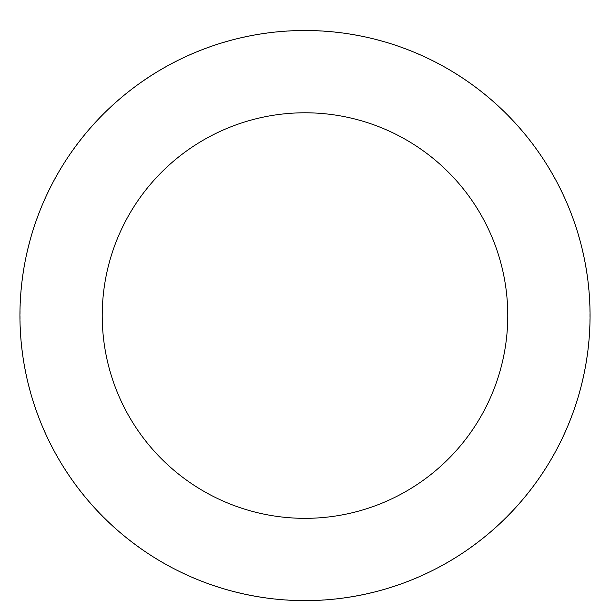 <?xml version="1.0" encoding="UTF-8"?>
<svg xmlns="http://www.w3.org/2000/svg" width="610" height="610" viewBox="0 0 610 610"><rect width="100%" height="100%" fill="white"/><g stroke="black" fill="none" stroke-linecap="round" stroke-linejoin="round"><path stroke-width="0.46" stroke-dasharray="3.05 2.29" d="M567.742 426.024A285.015 285.015 0 0 1 77.966 487.878A285.015 285.015 0 0 1 269.284 32.795A285.015 285.015 0 0 1 567.742 426.024A285.015 285.015 0 0 1 77.966 487.878A285.015 285.015 0 0 1 269.284 32.795A285.015 285.015 0 0 1 567.742 426.024M567.788 426.039A285.061 285.061 0 0 0 415.471 52.78A285.061 285.061 0 0 0 42.212 205.09A285.061 285.061 0 0 0 194.529 578.349A285.061 285.061 0 0 0 567.788 426.039M567.613 425.963A284.878 284.878 0 0 0 415.402 52.956A284.878 284.878 0 0 0 42.387 205.166A284.878 284.878 0 0 0 194.598 578.173A284.878 284.878 0 0 0 567.613 425.963M42.212 205.09A285.061 285.061 0 0 0 340.723 598.38A285.061 285.061 0 0 0 532.065 143.22A285.061 285.061 0 0 0 42.212 205.09M305 30.546L305 315.561"/><path stroke-width="0.91" d="M42.212 205.09A285.061 285.061 0 0 0 340.723 598.38A285.061 285.061 0 0 0 532.065 143.22A285.061 285.061 0 0 0 42.212 205.09M118.073 236.977A202.772 202.772 0 0 0 330.406 516.739A202.772 202.772 0 0 0 466.52 192.974A202.772 202.772 0 0 0 118.073 236.977"/></g></svg>
